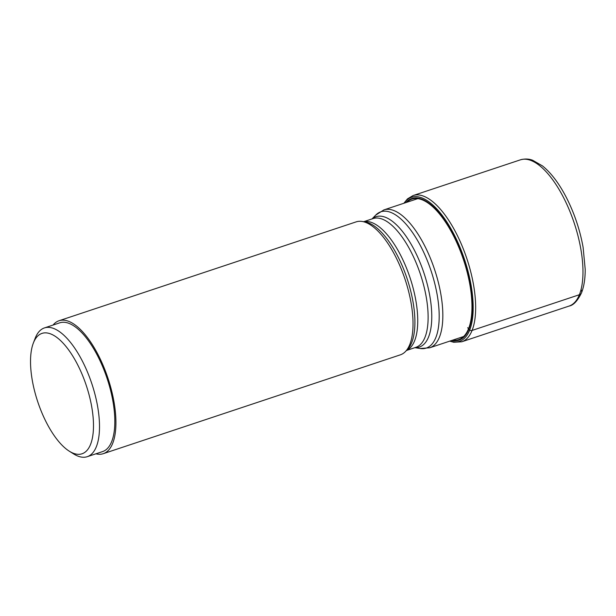 <?xml version="1.0" encoding="UTF-8"?>
<svg xmlns="http://www.w3.org/2000/svg" width="616" height="616" viewBox="0 0 616 616"><rect width="100%" height="100%" fill="white"/><g stroke="black" fill="none" stroke-linecap="round" stroke-linejoin="round"><path stroke-width="0.92" d="M581.242 289.913A4.412 3.642 -158.2 0 1 579.394 294.725L472.079 330.438A2.649 2.187 -158.2 0 1 469.654 330.137A75.899 30.631 -108.4 0 0 453.961 234.28A75.899 30.631 -108.4 0 0 404.158 203.165M467.675 327.704L469.654 330.137A75.899 30.631 71.6 0 1 450.034 341.033M362.139 221.46L365.026 221.922A68.676 27.712 71.6 0 1 404.373 271.071A68.676 27.712 71.6 0 1 411.727 342.542A68.676 27.712 71.6 0 1 407.469 349.465L405.436 351.567A70.055 28.274 71.6 0 0 409.779 344.506A70.055 28.274 -108.4 0 0 402.279 271.594A70.055 28.274 -108.4 0 0 362.139 221.46A70.055 28.274 -108.4 0 0 356.148 221.875L59.044 320.736A70.055 28.274 71.6 0 1 102.441 363.833A70.055 28.274 71.6 0 1 112.674 443.366A70.055 28.274 71.6 0 1 103.28 453.684A70.055 28.274 71.6 0 1 95.903 453.815M405.436 351.567A70.055 28.274 71.6 0 1 400.385 354.824L103.28 453.684M53.061 325.055A70.055 28.274 71.6 0 1 59.044 320.736M44.414 327.928L59.737 322.83A67.852 27.381 -108.4 0 1 101.771 364.572A67.852 27.381 -108.4 0 1 111.681 441.595A67.852 27.381 71.6 0 1 102.587 451.59L87.256 456.687A67.852 27.381 -108.4 0 0 96.358 446.692A67.852 27.381 -108.4 0 0 86.448 369.669A67.852 27.381 -108.4 0 0 44.414 327.928A67.852 27.381 -108.4 0 0 35.32 337.922A67.852 27.381 -108.4 0 0 35.151 338.346L33.318 343.127A63.44 25.602 -108.4 0 0 37.715 401.671A63.44 25.602 -108.4 0 0 69.269 451.174A63.44 25.602 -108.4 0 0 90.544 444.436A63.44 25.602 -108.4 0 0 75.306 360.375A63.44 25.602 -108.4 0 0 33.472 342.735A63.44 25.602 -108.4 0 0 33.318 343.127M69.269 451.174L73.604 453.9A67.852 27.381 -108.4 0 0 87.256 456.687M452.652 340.163A74.059 29.884 71.6 0 0 468.53 328.759A74.059 29.884 -108.4 0 0 454.77 238.33A74.059 29.884 -108.4 0 0 406.776 202.294M405.844 202.61A74.621 30.115 -108.4 0 1 454.462 236.944A74.621 30.115 -108.4 0 1 468.868 329.183A74.621 30.115 71.6 0 1 451.721 340.471M461.746 341.788L569.061 306.075A77.062 31.1 71.6 0 0 579.394 294.725A77.062 31.1 -108.4 0 0 568.144 207.245A77.062 31.1 -108.4 0 0 520.404 159.837L413.082 195.549A77.062 31.1 -108.4 0 1 460.822 242.95A77.062 31.1 -108.4 0 1 472.079 330.438A77.062 31.1 71.6 0 1 461.746 341.788L453.699 342.257L449.757 341.125M463.656 336.505L429.722 347.794A72.65 29.314 -108.4 0 0 439.462 337.091A72.65 29.314 -108.4 0 0 428.859 254.616A72.65 29.314 -108.4 0 0 383.845 209.925L417.779 198.637M414.876 347.678L420.081 348.51A71.818 28.983 -108.4 0 0 435.851 337.506A71.818 28.983 -108.4 0 0 422.337 249.434A71.818 28.983 -108.4 0 0 375.698 215.13L383.845 209.925M372.203 218.857A68.676 27.712 71.6 0 1 416.401 254.254A68.676 27.712 71.6 0 1 428.582 336.937A68.676 27.712 71.6 0 1 415.045 347.616M363.656 221.706L373.034 218.588A67.852 27.381 71.6 0 1 415.068 260.322A67.852 27.381 71.6 0 1 424.971 337.352A67.852 27.381 71.6 0 1 415.877 347.339L406.498 350.465M363.786 221.729A67.852 27.381 71.6 0 1 405.251 265.088A67.852 27.381 71.6 0 1 414.599 340.802A67.852 27.381 71.6 0 1 406.591 350.365M413.082 195.549L407.484 198.876L403.88 203.265M569.061 306.075C573.404 305.336 577.554 300.924 581.512 292.831C584.022 286.425 585.246 278.571 585.2 269.254L583.113 247.37C580.041 230.292 574.62 213.991 566.859 198.475C559.459 183.922 551.328 173.065 542.473 165.904L532.648 160.252C531.385 159.821 527.011 158.012 520.404 159.837M372.033 218.919L375.698 215.13M429.722 347.794L420.081 348.51"/></g></svg>
